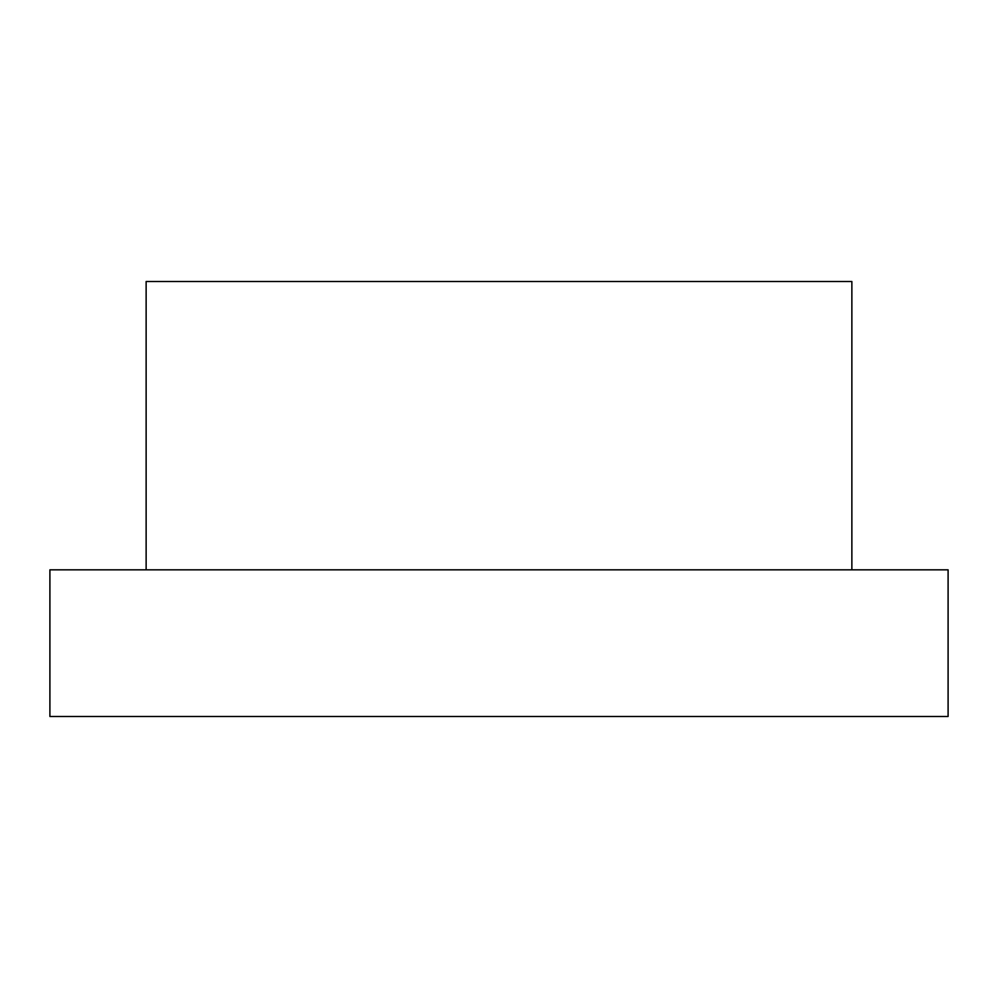 <?xml version="1.0" encoding="UTF-8"?>
<svg xmlns="http://www.w3.org/2000/svg" width="998" height="998" viewBox="0 0 998 998"><rect width="100%" height="100%" fill="white"/><g stroke="black" fill="none" stroke-linecap="round" stroke-linejoin="round"><path stroke-width="1.5" d="M851.868 569.833L851.868 281.523L146.132 281.523L146.132 569.833M948.1 569.833L49.9 569.833L49.9 716.477L948.1 716.477L948.1 569.833"/></g></svg>
